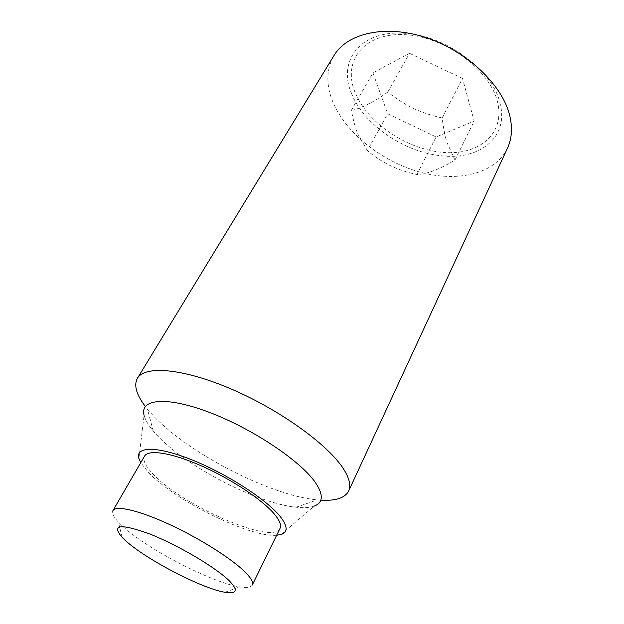 <?xml version="1.0" encoding="UTF-8"?>
<svg xmlns="http://www.w3.org/2000/svg" width="624" height="624" viewBox="0 0 624 624"><rect width="100%" height="100%" fill="white"/><g stroke="black" fill="none" stroke-linecap="round" stroke-linejoin="round"><path stroke-width="0.47" stroke-dasharray="3.12 2.34" d="M367.357 150.602L357.786 133.965C355.368 128.068 353.231 120.175 351.374 110.284L372.934 72.86L387.676 113.747L436.121 136.96L474.178 121.126L462.501 78.452L442.151 118.006C443.477 128.372 445.115 136.625 447.073 142.763L454.997 160.04C439.561 169.354 426.855 174.174 416.894 174.502C398.112 170.664 381.599 162.7 367.357 150.602L387.676 113.747M507.499 148.114C495.043 174.291 457.096 182.598 419.359 171.943C381.545 161.288 345.868 133.068 332.873 102.016C325.837 84.817 326.219 69.311 334.027 55.489M351.312 92.898C363.168 124.184 403.689 152.116 441.02 155.727C478.499 160.485 508.856 138.232 500.214 104.06C493.475 70.138 443.882 33.735 401.879 33.189C359.338 31.099 337.997 61.745 351.312 92.898M320.822 500.128L317.46 499.863C268.663 495.55 182.933 450.434 149.721 411.762L145.353 406.442M281.12 534.472L314.161 506.111C309.707 507.686 303.677 508.061 296.088 507.234C256.175 503.35 182.692 464.662 155.103 433.126L153.215 430.942C148.301 425.092 145.259 419.882 144.089 415.303L138.902 458.531M276.65 535.252C249.974 537.755 174.502 500.409 148.317 472.29L140.743 462.68M440.981 152.209C404.976 148.473 366.538 121.922 354.845 91.822C342.623 61.784 363.067 33.056 403.556 34.624C443.96 35.716 490.417 69.779 497.617 102.414C505.44 135.065 477.009 156.351 440.981 152.209M252.283 585.023C250.949 587.426 246.737 588.042 239.639 586.872C211.934 582.699 147.256 549.143 122.811 526.43L118.435 522.155C113.513 516.914 111.68 513.061 112.928 510.619M279.997 528.411C272.992 545.516 181.311 505.159 152.825 473.803C145.353 465.972 142.6 460.067 144.565 456.097M454.997 160.04L474.178 121.126M416.894 174.502L436.121 136.96M351.374 110.284C360.516 108.771 372.676 102.703 387.839 92.071C406.068 106.275 419.078 112.515 442.151 118.006M387.839 92.071L409.508 53.321L372.934 72.86M462.501 78.452L409.508 53.321M296.088 507.234L317.46 499.863M224.983 592.277L239.639 586.872M122.093 537.342L118.435 522.155M153.215 430.942L147.443 409.087"/><path stroke-width="0.94" d="M145.353 406.442C136.336 394.633 133.684 385.25 137.405 378.3L334.027 55.489C347.279 33.033 385.71 24.102 426.746 37.846C467.774 51.449 503.069 85.738 509.925 116.384C512.593 128.287 511.789 138.863 507.499 148.114L348.621 491.08C344.916 498.038 335.65 501.056 320.822 500.128M137.405 378.3C144.76 365.188 183.511 368.339 232.245 389.454C280.94 410.459 328.84 445.388 343.684 469.201C349.471 478.452 351.117 485.745 348.621 491.08M144.089 415.303C139.573 398.892 166.358 395.951 209.563 412.448C252.681 428.774 300.846 461.152 315.518 482.719C323.638 494.949 323.185 502.749 314.161 506.111M140.743 462.68L138.902 458.531C135.01 446.254 157.045 445.801 192.254 459.997C227.378 474.068 267.119 499.902 280.371 516.727C287.734 526.274 287.984 532.186 281.12 534.472L276.65 535.252M246.223 573.175C251.425 578.666 253.445 582.621 252.283 585.023L279.997 528.411C281.463 525.377 279.817 520.892 275.067 514.94C263.734 500.783 232.666 479.809 202.433 466.339C172.162 452.813 148.333 449.093 144.565 456.097L112.928 510.619C115.869 505.034 139.48 510.471 170.43 524.901C201.341 539.269 233.797 560.102 246.223 573.175M229.593 581.116C238.477 590.499 236.933 594.22 224.983 592.277C202.067 588.572 146.437 559.681 125.791 540.868L122.093 537.342C111.095 524.433 120.448 523.372 150.15 534.144C178.706 545.438 216.536 567.918 229.593 581.116"/></g></svg>
